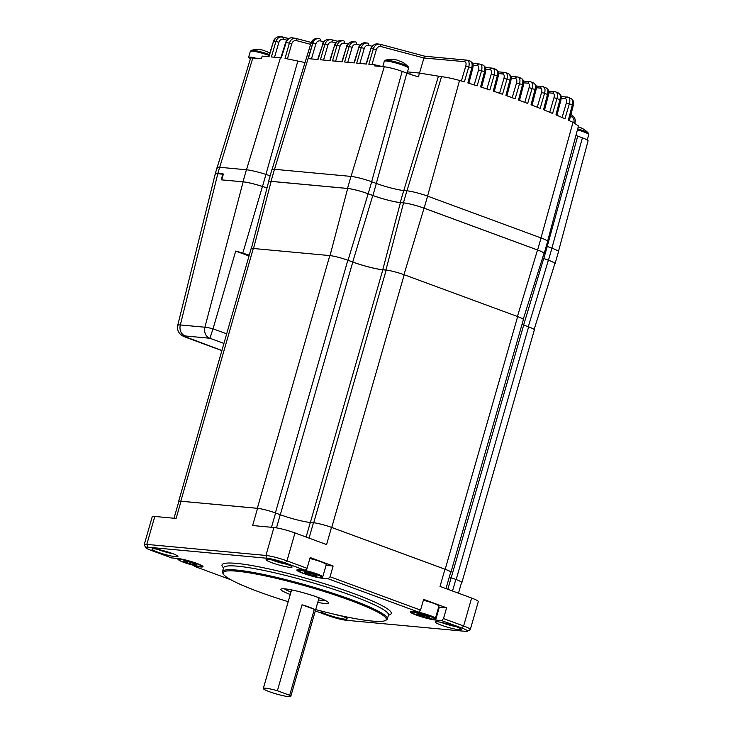 <?xml version="1.0" encoding="UTF-8"?>
<svg xmlns="http://www.w3.org/2000/svg" width="733" height="733" viewBox="0 0 733 733"><rect width="100%" height="100%" fill="white"/><g stroke="black" fill="none" stroke-linecap="round" stroke-linejoin="round"><path stroke-width="1.1" d="M341.523 615.867A13.506 1.594 16 0 1 347.14 618.679A13.506 1.594 16 0 1 344.968 619.138A13.506 1.594 16 0 1 329.456 615.372A13.506 1.594 16 0 1 321.356 611.285A13.506 1.594 16 0 1 321.75 611.175M154.168 548.797A13.506 1.594 16 0 1 168.205 552.086A13.506 1.594 16 0 1 177.881 556.283A13.506 1.594 16 0 1 175.709 556.741A13.506 1.594 16 0 1 160.197 552.984A13.506 1.594 16 0 1 152.097 548.889A13.506 1.594 16 0 1 154.168 548.797M268.305 559.389A13.506 1.594 16 0 1 282.342 562.678A13.506 1.594 16 0 1 292.018 566.875A13.506 1.594 16 0 1 289.847 567.333A13.506 1.594 16 0 1 274.344 563.576A13.506 1.594 16 0 1 266.235 559.481A13.506 1.594 16 0 1 268.305 559.389M437.564 621.786A13.506 1.594 16 0 1 451.592 625.075A13.506 1.594 16 0 1 461.277 629.271A13.506 1.594 16 0 1 459.105 629.729A13.506 1.594 16 0 1 443.593 625.964A13.506 1.594 16 0 1 435.494 621.877A13.506 1.594 16 0 1 437.564 621.786M223.327 574.058L222.713 572.968A85.77 10.143 16 0 1 222.456 571.639A85.77 10.143 16 0 1 236.512 570.063A85.77 10.143 16 0 1 330.363 592.438A85.77 10.143 16 0 1 387.363 618.927A85.77 10.143 16 0 1 386.438 619.916L385.338 620.521A84.872 10.042 -164 0 0 334.431 594.83A84.872 10.042 -164 0 0 236.979 571.19A84.872 10.042 -164 0 0 223.327 574.058A84.872 10.042 -164 0 0 288.197 601.711M315.676 609.59A84.872 10.042 -164 0 0 372.346 621.089A84.872 10.042 -164 0 0 385.338 620.521M441.055 622.326A11.261 1.329 -164 0 0 456.329 626.706M445.994 588.608L450.676 572.262A13.506 1.594 -164 0 0 444.958 569.211L440.029 586.409L471.631 598.055A15.759 1.86 16 0 1 478.301 601.61L470.293 629.546A15.759 1.86 16 0 1 470.119 629.729L467.361 631.232A13.506 1.594 -164 0 0 461.79 628.025L441.678 620.613L443.511 618.579L463.613 625.991A15.759 1.86 16 0 1 470.293 629.546M458.482 593.208L461.552 582.488A13.506 1.594 -164 0 0 455.834 579.437L451.161 577.714A22.512 2.666 16 0 1 449.32 577.018M257.558 508.345L252.628 525.534L273.931 527.513A15.759 1.86 16 0 1 294.978 532.937L326.57 544.582L331.499 527.394A13.506 1.594 -164 0 0 313.467 522.748L310.316 522.455A22.512 2.666 16 0 1 280.263 514.713L275.59 512.99A13.506 1.594 -164 0 0 257.558 508.345L181.042 501.244A13.506 1.594 -164 0 0 178.834 501.491L174.023 518.24M331.499 527.394L444.958 569.211M271.796 559.93A11.261 1.329 -164 0 0 287.07 564.309M305.24 570.32L285.137 562.907A13.506 1.594 -164 0 0 267.105 558.262L147.974 547.203A13.506 1.594 -164 0 0 145.803 547.661L144.264 544.931A15.759 1.86 16 0 1 144.218 544.683A15.759 1.86 16 0 1 146.792 544.399L265.923 555.449A15.759 1.86 16 0 1 286.96 560.873L307.072 568.286L305.24 570.32L299.192 569.752A14.413 1.704 -164 0 0 296.828 570.017A14.413 1.704 -164 0 0 306.403 574.47A14.413 1.704 -164 0 0 322.172 578.227L328.219 578.786L330.052 576.752L420.531 610.103L418.699 612.147L412.652 611.579A14.413 1.704 -164 0 0 410.288 611.844A14.413 1.704 -164 0 0 419.862 616.297A14.413 1.704 -164 0 0 435.631 620.054L441.678 620.613M144.218 544.683L152.226 516.747A15.759 1.86 16 0 1 154.81 516.463L176.112 518.442L181.042 501.244M438.646 607.089A14.413 1.704 -164 0 0 439.324 607.162L446.589 607.831L423.61 599.365L420.531 610.103M418.699 612.147L328.219 578.786M326.038 565.354L333.13 566.004L310.151 557.538L307.072 568.286M333.13 566.004L330.052 576.752M194.327 565.464L194.566 566.389L230.895 579.776M194.566 566.389L200.622 566.948A14.413 1.704 -164 0 0 202.986 566.682A14.413 1.704 -164 0 0 193.411 562.229A14.413 1.704 -164 0 0 177.643 558.473L171.586 557.914L151.484 550.501A13.506 1.594 -164 0 1 145.803 547.661M157.659 549.338A11.261 1.329 -164 0 0 172.933 553.717M315.309 610.891L328.137 615.619A13.506 1.594 -164 0 0 346.168 620.265L465.299 631.324A13.506 1.594 -164 0 0 467.361 631.232M333.973 614.162A11.261 1.329 -164 0 0 342.183 616.114M446.589 607.831L443.511 618.579M521.997 324.426A22.512 2.666 -164 0 0 523.683 325.058L528.621 326.881A13.506 1.594 16 0 1 534.339 329.923L461.872 582.634A13.506 1.594 16 0 1 461.442 582.882M178.751 501.784A13.506 1.594 16 0 1 178.614 501.445L251.08 248.734A13.506 1.594 16 0 1 253.288 248.487L329.804 255.588A13.506 1.594 16 0 1 347.836 260.233L352.775 262.057A22.512 2.666 -164 0 0 382.828 269.799L386.163 270.101A13.506 1.594 16 0 1 404.195 274.747L517.654 316.574A13.506 1.594 16 0 1 523.38 319.625L450.914 572.326A13.506 1.594 16 0 1 450.593 572.555M324.426 525.112A13.506 1.594 16 0 1 331.737 527.458L445.197 569.284A13.506 1.594 16 0 1 450.914 572.326M178.614 501.445A13.506 1.594 16 0 1 180.822 501.198L257.338 508.299A13.506 1.594 16 0 1 263.284 509.362M459.307 580.857A13.506 1.594 16 0 1 461.872 582.634M177.725 325.342L177.734 325.315C177.029 328.833 177.927 331.811 180.419 334.266L180.419 334.266A9.007 8.714 -46.8 0 0 184.13 336.3L221.888 350.511M178 325.828C177.276 325.104 178.055 324.801 180.336 324.939L204.91 327.22A13.634 1.613 16 0 1 213.019 328.805L235.714 251.071A15.759 1.86 16 0 1 242.788 253.142A22.494 2.657 -164 0 0 249.247 255.111M223.931 343.42L209.94 338.261A4.627 0.55 -164 0 0 209.693 338.234L185.119 335.952A9.007 7.577 -84.7 0 1 180.336 324.939L217.802 173.73C215.502 173.538 214.732 173.803 215.456 174.527M335.751 256.66A13.506 1.594 16 0 1 348.056 260.288L352.72 262.002A22.512 2.666 -164 0 0 382.782 269.744L385.924 270.037A13.506 1.594 16 0 1 396.883 272.401M249 255.973L235.714 251.071M522.006 324.398A22.512 2.666 -164 0 0 523.628 325.012L528.291 326.726A13.506 1.594 16 0 1 531.773 328.155M180.419 334.266C184.679 337.345 182.737 335.87 186.219 337.455L186.219 337.455A9.007 4.746 -69.8 0 0 186.869 337.601M209.94 338.261L213.019 328.805L226.671 333.836M270.156 175.737A20.487 2.428 16 0 1 265.951 174.436L262.496 186.466A20.487 2.428 16 0 0 267.032 187.868A20.671 2.446 16 0 1 262.441 186.475A17.583 2.08 -164 0 0 243.109 181.857L221.265 179.832L222.75 174.188M251.364 248.524L268.635 181.674A15.338 1.814 16 0 1 271.146 181.39L347.662 188.491A15.338 1.814 16 0 1 368.14 193.759L372.804 195.482A20.689 2.446 -164 0 0 400.42 202.592L403.571 202.885A15.338 1.814 16 0 1 424.05 208.163L537.509 249.99A15.338 1.814 16 0 1 543.996 253.453L523.234 319.276M542.548 258.043A20.689 2.446 -164 0 0 543.712 258.483L548.376 260.206A15.338 1.814 16 0 1 554.872 263.669L534.11 329.493M215.429 173.162L222.969 173.327M530.344 81.748A2.254 1.897 95.3 0 0 529.932 81.656L530.362 81.757C532.433 82.325 533.01 84.533 532.094 88.391L527.678 103.472L518.506 100.018L522.482 84.762L519.55 83.681C520.448 79.824 519.862 77.606 517.791 77.038L521.099 78.184C523.655 79.824 524.434 82.178 523.435 85.257L522.482 84.762C523.307 80.877 522.684 78.642 520.604 78.074M329.538 39.555C326.423 39.142 324.197 40.645 322.859 44.062L318.012 59.538L308.3 58.64L312.844 43.137L310.975 43.128C311.589 40.929 313.083 39.445 315.456 38.675L311.039 43.091L272.062 169.415M216.931 168.233L250.677 57.907L261.498 58.466L262.212 56.093L269.011 56.725L273.491 41.305C273.088 40.517 276.378 36.201 279.869 36.65L288.747 38.537L282.691 36.98A2.254 1.209 104.2 0 1 283.359 39.234C281.27 38.931 279.795 39.93 278.925 42.239L274.536 57.238M547.588 241.239L578.465 125.957L573.004 122.283L568.341 120.212L572.299 105.021C573.188 101.154 572.601 98.928 570.531 98.359M573.261 105.515L569.376 103.729C570.329 99.89 569.779 97.681 567.709 97.123L571.126 98.515C573.518 100.229 574.232 102.556 573.261 105.515L569.321 120.643M558.464 251.465L588.077 140.864A13.405 1.585 -164 0 0 582.405 137.841L577.732 136.118A22.613 2.675 16 0 1 575.927 135.431M382.305 66.602A1226.309 1032.082 95.3 0 0 374.902 64.825L374.572 65.888L384.257 66.785L351.052 176.406M384.257 66.785A13.405 1.585 -164 0 1 402.16 71.394L406.824 73.117A22.613 2.675 16 0 0 418.433 76.864L419.468 73.071L407.484 71.88M466.93 60.17A2.254 1.897 95.3 0 0 466.619 60.106L466.93 60.17C469.001 60.738 469.624 62.965 468.781 66.859L464.383 81.885L459.545 80.456C452.554 78.513 446.553 77.258 441.532 76.681L419.468 73.071M286.896 40.141L283.359 39.234M310.6 44.346L296.783 40.709C294.492 40.168 292.824 41.14 291.798 43.604L287.409 58.887M304.772 62.497L285.018 58.393L289.434 42.935C290.854 39.325 293.053 37.823 296.031 38.437L311.223 42.45M311.223 42.441L296.031 38.437A2.254 1.2 104.3 0 1 296.132 38.455L296.132 38.455A2.254 1.2 104.3 0 1 296.783 40.709M291.798 43.604L285.678 42.441C286.933 39.179 289.141 37.64 292.293 37.823L295.61 38.345M292.843 37.933C289.792 37.447 287.574 38.95 286.2 42.441L281.298 57.88L271.393 56.945L275.92 41.469L278.925 42.239M467.297 60.243L470.22 61.114C473.39 63.542 473.426 63.789 472.776 68.261L471.814 67.766C472.583 63.863 471.924 61.618 469.844 61.041A2.254 1.897 95.3 0 1 469.935 61.077M530.875 81.876L533.688 82.957C536.18 84.579 536.941 86.934 535.979 90.022L535.017 89.527C535.86 85.642 535.246 83.415 533.166 82.838M555.257 91.772A2.254 1.897 95.3 0 0 554.844 91.68L555.321 91.799C557.382 92.367 557.95 94.575 557.007 98.414L552.6 113.459L543.529 109.721L547.496 94.484L544.582 93.302C545.508 89.453 544.94 87.245 542.869 86.677L546.213 87.942C548.77 90.15 549.237 90.571 548.458 94.978L547.496 94.484C548.357 90.608 547.743 88.381 545.673 87.804M555.889 91.937L558.693 93.128C561.157 95.299 561.689 95.776 560.882 100.146L559.93 99.651C560.8 95.776 560.195 93.549 558.125 92.981M562.11 117.491L566.371 102.959L569.376 103.729L564.978 118.737L555.962 114.87L559.93 99.651L554.001 97.645C554.615 95.07 554.23 93.595 552.856 93.219L548.77 92.844M543.41 86.806L542.42 86.567A2.254 1.897 95.3 0 0 540.423 88.107L536.29 87.722M524.773 102.363L529.089 87.621L535.017 89.527L531.04 104.773L540.166 108.374L544.582 93.302L541.577 92.532C542.191 89.967 541.806 88.491 540.423 88.107M529.089 87.621C529.702 85.055 529.318 83.58 527.943 83.195L523.756 82.811M518.277 77.139L517.388 76.947A2.254 1.897 95.3 0 0 515.4 78.486L511.167 78.092M507.996 73.511C510.076 74.079 510.709 76.314 509.893 80.209L506.943 79.173C507.832 75.307 507.236 73.08 505.165 72.521L508.455 73.612C511.332 75.93 511.561 76.314 510.855 80.703L509.893 80.209L505.917 95.455L515.134 98.772L519.55 83.681L516.545 82.911C517.159 80.346 516.774 78.871 515.4 78.486M505.623 72.613L504.78 72.43A2.254 1.897 95.3 0 0 502.792 73.978L498.522 73.584M495.334 69.149C497.414 69.727 498.055 71.962 497.258 75.856L494.28 74.867C495.151 70.991 494.555 68.765 492.475 68.196L495.765 69.241C498.733 71.623 498.907 71.907 498.211 76.351L497.258 75.856L493.282 91.084L502.526 94.264L506.943 79.173L503.938 78.404C504.551 75.829 504.167 74.354 502.792 73.978M492.906 68.288L492.118 68.123A2.254 1.897 95.3 0 0 490.13 69.662L485.823 69.268M482.616 64.999C484.696 65.567 485.347 67.812 484.559 71.715L481.563 70.762C482.415 66.877 481.81 64.651 479.73 64.083L483.02 65.072C486.089 67.482 486.19 67.766 485.521 72.21L484.559 71.715L480.601 86.915L489.873 89.939L494.28 74.867L491.275 74.097C491.889 71.522 491.504 70.047 490.13 69.662M480.133 64.165L479.4 64.018A2.254 1.897 95.3 0 0 477.412 65.558L473.06 65.155M461.405 81.006L465.776 66.089L471.814 67.766L467.865 82.939L477.156 85.816L481.563 70.762L478.557 69.992C479.171 67.418 478.786 65.943 477.412 65.558M465.776 66.089C466.39 63.514 466.005 62.039 464.63 61.654L423.931 57.999L380.766 46.509C378.695 46.234 377.238 47.242 376.377 49.532L371.979 64.55M419.514 73.08L423.931 57.999M374.902 64.825L368.836 64.257L373.372 48.754C374.673 45.327 376.872 43.824 379.978 44.237A2.254 1.209 103.4 0 1 380.07 44.246L424.984 56.249L466.619 60.106A2.254 1.897 95.3 0 0 464.63 61.654M380.766 46.509A2.254 1.209 103.4 0 0 380.07 44.246L425.058 56.285L423.958 57.88M574.809 123.135L573.93 122.347C574.379 119.919 573.692 118.114 571.868 116.959L570.466 116.245M566.371 102.959C566.985 100.384 566.6 98.909 565.216 98.534L561.194 98.158M315.85 43.907L312.844 43.137C314.136 39.71 316.344 38.208 319.441 38.611A2.254 1.209 103.4 0 1 319.533 38.629A2.254 1.209 103.4 0 1 320.239 40.892C318.168 40.617 316.702 41.625 315.85 43.907L311.452 58.933M315.447 38.675L318.745 38.501A6.753 5.681 95.3 0 0 318.745 38.501L319.441 38.611M323.739 41.735L320.239 40.892M319.625 38.657L318.782 38.51M317.664 59.51L322.859 44.062L324.948 44.264L320.413 59.767L330.116 60.665L334.596 45.217C334.23 44.447 337.372 40.15 340.982 40.562L343.658 40.865A2.254 1.209 103.4 0 1 343.75 40.874A2.254 1.209 103.4 0 1 344.446 43.146C342.384 42.871 340.918 43.87 340.057 46.161L335.659 61.178M335.842 42.862L332.342 42.019C330.271 41.744 328.815 42.752 327.953 45.034L323.555 60.051M331.728 39.784L337.766 41.24L331.646 39.756A2.254 1.209 103.4 0 1 332.342 42.019M341.642 40.672C338.536 40.26 336.3 41.772 334.963 45.189L337.052 45.382L332.516 60.885L342.219 61.792L346.7 46.335C346.343 45.574 349.485 41.268 353.086 41.689L355.762 41.983A2.254 1.209 103.4 0 1 355.853 42.001A2.254 1.209 103.4 0 1 356.559 44.264C354.488 43.989 353.022 44.997 352.17 47.279L347.772 62.305M347.955 43.98L344.446 43.146M343.832 40.901L342.989 40.755M353.755 41.799C350.64 41.387 348.413 42.89 347.066 46.316L349.165 46.509L344.62 62.012L354.332 62.91L358.813 47.462C358.446 46.701 361.589 42.395 365.19 42.816L367.874 43.11A2.254 1.209 103.4 0 1 367.957 43.128A2.254 1.209 103.4 0 1 368.662 45.391C366.592 45.116 365.135 46.124 364.274 48.405L359.876 63.423M360.059 45.107L356.559 44.264M355.945 42.028L355.102 41.873M365.859 42.926C362.743 42.514 360.517 44.017 359.17 47.434L361.268 47.627L356.733 63.13L366.436 64.037L370.916 48.589C370.55 47.819 373.693 43.522 377.303 43.934L379.309 44.127M372.162 46.234L368.662 45.391M368.048 43.155L367.206 43M318.745 38.501A6.753 5.681 95.3 0 0 312.762 43.128L274.536 169.305M265.951 174.436A17.766 2.098 -164 0 0 246.416 169.772L219.616 167.28C217.353 167.087 216.583 167.353 217.307 168.086M217.041 167.573L215.19 174.152M262.496 186.466A17.766 2.098 -164 0 0 242.962 181.802L221.861 179.887M543.913 253.719A15.512 1.833 -164 0 0 544.17 253.499A15.512 1.833 -164 0 0 537.601 249.99L424.141 208.172A15.512 1.833 -164 0 0 403.434 202.839L400.282 202.546A20.506 2.428 16 0 1 372.895 195.491L368.232 193.769A15.512 1.833 -164 0 0 347.524 188.436L271.008 181.335A15.512 1.833 -164 0 0 268.47 181.619A15.512 1.833 -164 0 0 268.571 181.94M544.17 253.499L547.624 241.459A15.512 1.833 -164 0 0 541.055 237.959L427.596 196.132A15.512 1.833 -164 0 0 406.879 190.8L403.736 190.507A20.506 2.428 16 0 1 376.35 183.461L371.686 181.738A15.512 1.833 -164 0 0 350.97 176.406L274.463 169.305A15.512 1.833 -164 0 0 271.916 169.589L268.47 181.619M554.789 263.935A15.512 1.833 -164 0 0 555.046 263.715L558.491 251.685A15.512 1.833 -164 0 0 551.922 248.175L547.258 246.462A20.506 2.428 16 0 1 546.296 246.096M555.046 263.715A15.512 1.833 -164 0 0 548.476 260.215L543.804 258.492A20.506 2.428 16 0 1 542.557 258.025M221.714 179.832L223.318 174.243L217.774 173.73L219.616 167.28M577.677 128.889A12.04 1.42 16 0 1 583.422 130.767A12.04 1.42 16 0 1 588.388 133.168A22.512 22.512 0 0 0 581.342 127.954A22.448 11.829 -69.8 0 0 580.545 127.643L580.509 127.753M581.342 127.954A22.448 11.829 -69.8 0 1 582.167 128.422A22.082 17.794 142.6 0 0 580.866 127.881A22.082 17.794 142.6 0 0 579.51 127.441A22.448 11.829 110.2 0 0 578.236 126.791M401.098 61.508A22.448 11.829 -69.8 0 1 401.922 61.975A22.082 17.794 142.6 0 0 400.621 61.435A22.082 17.794 142.6 0 0 399.265 60.995A22.448 11.829 110.2 0 0 397.643 60.225L396.471 59.923A22.448 18.893 -84.7 0 0 393.639 59.547A22.082 11.581 -101 0 0 392.384 59.382A22.512 22.512 0 0 0 385.411 60.207A12.04 1.42 16 0 1 387.106 60.179A12.04 1.42 16 0 1 403.177 64.321A12.04 1.42 16 0 1 408.144 66.721A22.512 22.512 0 0 0 401.098 61.508A22.448 11.829 -69.8 0 0 400.3 61.206M269.781 53.142A22.512 22.512 0 0 0 267.096 51.649A22.448 11.829 -69.8 0 1 267.921 52.116A22.082 17.794 142.6 0 0 266.629 51.576A22.082 17.794 142.6 0 0 265.264 51.136A22.448 11.829 110.2 0 0 263.642 50.357L262.478 50.064A22.448 18.893 -84.7 0 0 259.638 49.688A22.082 11.581 -101 0 0 258.392 49.523A22.512 22.512 0 0 0 251.41 50.339A12.04 1.42 16 0 1 253.105 50.32A12.04 1.42 16 0 1 269.185 54.462A12.04 1.42 16 0 1 269.35 54.526M250.411 58.759A12.608 1.493 16 0 1 248.588 57.366A12.608 1.493 16 0 1 250.649 57.137A12.608 1.493 16 0 1 254.974 57.852M267.096 51.649A22.448 11.829 -69.8 0 0 266.299 51.337L266.262 51.447M309.39 607.171A14.293 1.695 -164 0 0 302.042 604.789L314.32 609.315A14.293 1.695 -164 0 0 309.39 607.171M302.042 604.789L277.395 690.743A14.293 1.695 -164 0 0 263.321 688.47A14.293 1.695 -164 0 0 269.368 691.695A14.293 1.695 -164 0 0 283.305 695.736A14.293 1.695 -164 0 0 290.799 696.35A14.293 1.695 -164 0 0 289.672 695.278L314.32 609.315M277.395 690.743L289.672 695.278M193.145 563.118L192.77 564.428L196.343 564.758L193.539 563.228L187.153 561.368L183.571 561.038L186.384 562.568L186.732 561.331M192.77 564.428L186.384 562.568M303.187 570.127A12.379 1.466 16 0 1 316.051 573.563A12.379 1.466 16 0 1 322.74 576.871L326.249 564.621A12.379 1.466 -164 0 0 309.867 558.528M313.834 574.315L313.458 575.625L317.032 575.955L314.228 574.434L304.268 572.235L307.072 573.765L307.429 572.528M313.458 575.625L307.072 573.765M417.966 612.073A12.379 1.466 16 0 1 435.402 618.395L438.911 606.145A12.379 1.466 -164 0 0 423.353 600.254M426.496 615.848L426.12 617.159L429.694 617.488L426.89 615.958L416.93 613.768L419.734 615.299L420.091 614.062M426.12 617.159L419.734 615.299M388.692 614.666L388.472 615.051A85.77 10.143 -164 0 0 331.472 588.562A85.77 10.143 -164 0 0 237.62 566.197A85.77 10.143 -164 0 0 223.565 567.773L223.583 567.324M223.538 567.873A88.024 10.409 16 0 1 236.438 563.384A88.024 10.409 16 0 1 341.697 589.314A88.024 10.409 16 0 1 388.444 615.152M290.259 594.5A24.766 2.932 16 0 1 284.917 588.865A24.766 2.932 16 0 1 317.985 597.377A24.766 2.932 16 0 1 324.407 603.424A24.766 2.932 16 0 1 317.746 602.379M284.486 588.892A22.512 2.666 -164 0 0 290.974 592.026M318.452 599.906A22.512 2.666 -164 0 0 323.235 600.611A22.512 2.666 -164 0 0 325.626 600.684M452.518 591.009L455.834 579.437M447.845 589.286L451.161 577.714M309.051 538.123L313.467 522.748M306.128 537.051L310.316 522.455M276.488 527.861L280.263 514.713M271.494 527.293L275.59 512.99M154.81 516.463L146.792 544.399L147.974 547.203M273.931 527.513L265.923 555.449L267.105 558.262M294.978 532.937L286.96 560.873L285.137 562.907M439.324 607.162L435.631 620.054M322.428 577.311L322.172 578.227M200.778 566.407L200.622 566.948M471.631 598.055L463.613 625.991L461.79 628.025M528.621 326.881L456.164 579.556M523.683 325.058L451.226 577.732M517.654 316.574L445.197 569.284M404.195 274.747L331.737 527.458M386.163 270.101L313.715 522.766M382.828 269.799L310.38 522.464M352.775 262.057L280.318 514.731M347.836 260.233L275.379 512.917M329.804 255.588L257.338 508.299M253.288 248.487L180.822 501.198M185.119 335.952L184.13 336.3M209.693 338.234A9.007 7.577 -84.7 0 1 204.91 327.22L243.109 181.857M242.788 253.142L262.441 186.475M271.146 181.39L253.517 248.514M347.662 188.491L330.024 255.615M368.14 193.759L348.056 260.288M372.804 195.482L352.72 262.002M400.42 202.592L382.782 269.744M403.571 202.885L385.924 270.037M424.05 208.163L403.965 274.664M537.509 249.99L517.425 316.491M543.712 258.483L523.628 325.012M548.376 260.206L528.291 326.726M567.617 97.077A2.254 1.897 95.3 0 0 567.214 96.985L567.214 96.985A2.254 1.897 95.3 0 0 565.216 98.534M523.536 81.061L529.932 81.656A2.254 1.897 95.3 0 0 527.943 83.195M542.823 86.659A2.254 1.897 95.3 0 0 542.42 86.567L536.107 85.981M548.632 91.103L554.844 91.68A2.254 1.897 95.3 0 0 552.856 93.219M306.211 58.567L311.012 43.201M252.912 57.669L219.698 167.289M582.405 137.841L551.876 248.166M577.732 136.118L547.212 246.444M573.004 122.283L541.009 237.941M409.839 74.18L410.398 72.228M402.16 71.394L371.64 181.72M406.824 73.117L376.304 183.442M438.389 76.388L403.81 190.516M441.532 76.681L406.962 190.809M459.545 80.456L427.55 196.123M280.602 36.778C277.468 36.32 275.214 37.823 273.858 41.277L275.92 41.469C277.239 38.006 279.456 36.503 282.59 36.962A2.254 1.209 104.2 0 1 282.691 36.98L281.857 36.833M549.723 112.259L554.001 97.645M537.271 107.22L541.577 92.532M517.791 77.038A2.254 1.897 95.3 0 0 517.388 76.947L510.901 76.342M512.211 97.709L516.545 82.911M505.165 72.521A2.254 1.897 95.3 0 0 504.78 72.43L498.202 71.825M499.594 93.238L503.938 78.404M492.475 68.196A2.254 1.897 95.3 0 0 492.118 68.123L485.448 67.509M486.923 88.968L491.275 74.097M479.73 64.083A2.254 1.897 95.3 0 0 479.4 64.018L472.638 63.386M474.196 84.891L478.557 69.992M571.438 114.815A2.254 1.145 117 0 1 571.667 114.879A2.254 1.145 117 0 1 571.868 116.959M327.953 45.034L324.948 44.264C326.249 40.837 328.448 39.325 331.554 39.738A2.254 1.209 103.4 0 1 331.646 39.756L328.87 39.445C325.269 39.023 322.126 43.329 322.493 44.09M330.885 39.628L331.554 39.738M340.057 46.161L337.052 45.382C338.353 41.955 340.552 40.452 343.658 40.865M352.17 47.279L349.165 46.509C350.456 43.082 352.655 41.57 355.762 41.983M364.274 48.405L361.268 47.627C362.569 44.2 364.768 42.697 367.874 43.11M377.962 44.044C374.856 43.632 372.621 45.134 371.283 48.561L376.377 49.532M297.855 60.94L265.923 174.427M280.418 57.788L246.49 169.772M246.416 169.772L242.962 181.802M274.463 169.305L271.008 181.335M350.97 176.406L347.524 188.436M371.686 181.738L368.232 193.769M376.35 183.461L372.895 195.491M403.736 190.507L400.282 202.546M406.879 190.8L403.434 202.839M427.596 196.132L424.141 208.172M541.055 237.959L537.601 249.99M547.258 246.462L543.804 258.492M551.922 248.175L548.476 260.215M577.43 129.814A12.608 1.493 16 0 1 588.782 134.615L588.388 133.168M382.754 66.648L384.303 61.224A12.608 1.493 16 0 1 386.373 60.995A12.608 1.493 16 0 1 400.163 64.284A12.608 1.493 16 0 1 408.547 68.178L408.144 66.721M248.588 57.366L250.31 51.365A12.608 1.493 16 0 1 252.372 51.136A12.608 1.493 16 0 1 269.066 55.415M199.294 566.343A11.71 1.384 -164 0 0 196.252 563.485A11.71 1.384 -164 0 0 180.62 559.453A11.71 1.384 -164 0 0 183.662 562.312A11.71 1.384 -164 0 0 199.294 566.343M178.33 558.546L178.238 558.839A12.379 1.466 16 0 1 178.705 558.601M319.982 577.54A11.71 1.384 -164 0 0 316.949 574.681A11.71 1.384 -164 0 0 301.318 570.659A11.71 1.384 -164 0 0 304.36 573.518A11.71 1.384 -164 0 0 319.982 577.54M299.018 569.743L298.936 570.045A12.379 1.466 16 0 1 299.504 569.788M432.644 619.073A11.71 1.384 -164 0 0 429.611 616.215A11.71 1.384 -164 0 0 413.98 612.192A11.71 1.384 -164 0 0 417.013 615.042A11.71 1.384 -164 0 0 432.644 619.073M411.598 611.569A12.379 1.466 16 0 1 411.616 611.524L411.598 611.569C410.608 611.844 411.763 612.742 415.043 614.281C421.402 616.737 427.302 618.34 432.772 619.101C434.797 619.156 435.668 618.918 435.402 618.395M222.456 571.639L223.565 567.773M282.975 588.755L285.32 588.956C292.604 589.808 302.005 592.108 313.55 595.837C327.44 600.657 327.688 602.187 327.147 601.683L326.973 601.372M387.363 618.927L388.472 615.051M186.219 337.455L221.87 350.594M177.734 325.315L215.245 173.923M568.304 97.269L561.093 96.417M280.812 57.88L285.678 42.441M472.776 68.261L468.863 83.241M485.521 72.21L481.599 87.236M498.211 76.351L494.28 91.423M510.855 80.703L506.915 95.803M523.435 85.257L519.495 100.384M535.979 90.022L532.03 105.158M548.458 94.978L544.509 110.124M560.882 100.146L556.943 115.283M574.883 122.842C575.918 119.965 574.846 117.307 571.667 114.879L570.915 114.495M329.768 60.628L334.596 45.217M341.88 61.755L346.7 46.335M353.984 62.882L358.813 47.462M366.088 64L370.916 48.589M268.672 56.698L273.491 41.305M587.243 139.985L588.782 134.615M384.303 61.224L385.411 60.207M407.099 73.218L408.547 68.178M250.31 51.365L251.41 50.339M263.321 688.47L291.578 589.928M290.799 696.35L319.057 597.807M202.042 565.665C202.317 566.188 201.438 566.426 199.422 566.371C193.952 565.61 188.042 564.007 181.692 561.551C178.403 560.012 177.258 559.114 178.238 558.839M322.74 576.871C323.006 577.393 322.135 577.622 320.11 577.567C314.649 576.807 308.74 575.203 302.381 572.757C299.101 571.218 297.946 570.311 298.936 570.045"/></g></svg>
